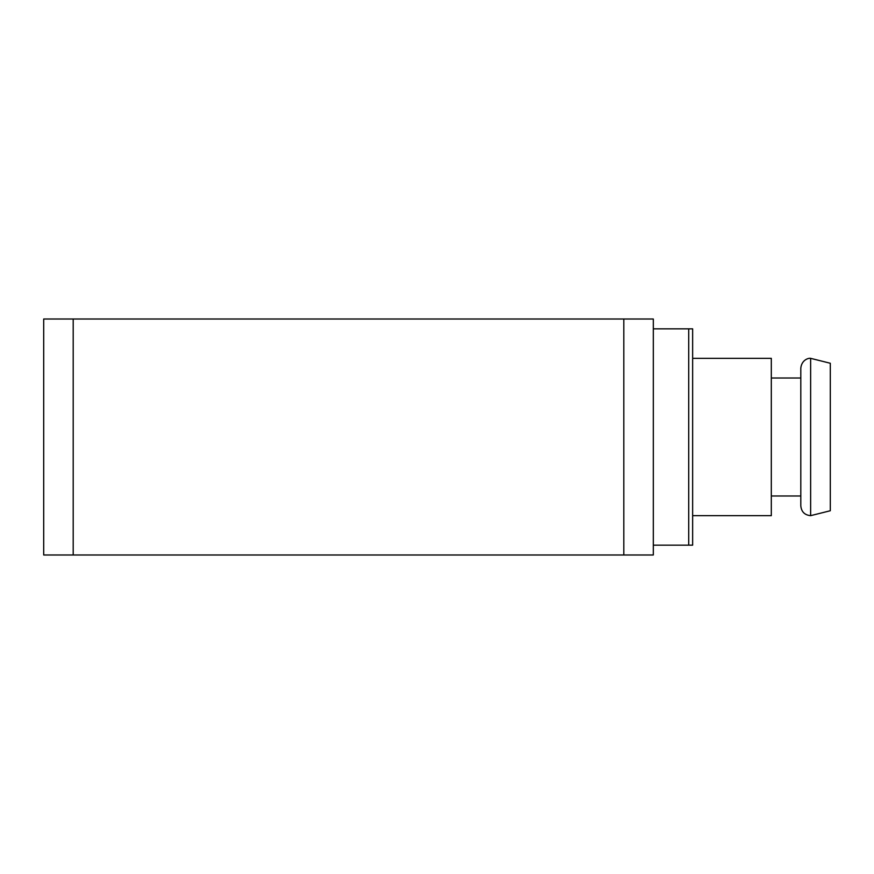 <?xml version="1.0" encoding="UTF-8"?>
<svg xmlns="http://www.w3.org/2000/svg" width="874" height="874" viewBox="0 0 874 874"><rect width="100%" height="100%" fill="white"/><g stroke="black" fill="none" stroke-linecap="round" stroke-linejoin="round"><path stroke-width="1.31" d="M73.198 554.99L43.7 554.99L43.7 319.01L653.315 319.01L653.315 554.99L73.198 554.99L73.198 319.01M653.315 328.843L692.645 328.843L688.712 328.843L688.712 545.158L692.645 545.158L653.315 545.158M692.645 328.843L692.645 545.158M692.645 358.34L771.305 358.34L771.305 515.66L692.645 515.66M800.803 437L800.803 368.173C801.644 359.684 808.854 357.837 810.635 358.34L810.635 515.66C804.659 515.081 801.382 511.803 800.803 505.827L800.803 437M810.635 358.34L830.3 363.256L830.3 510.744L810.635 515.66M623.817 554.99L623.817 319.01M771.305 495.995L800.803 495.995L800.803 505.827M771.305 378.005L800.803 378.005"/></g></svg>
